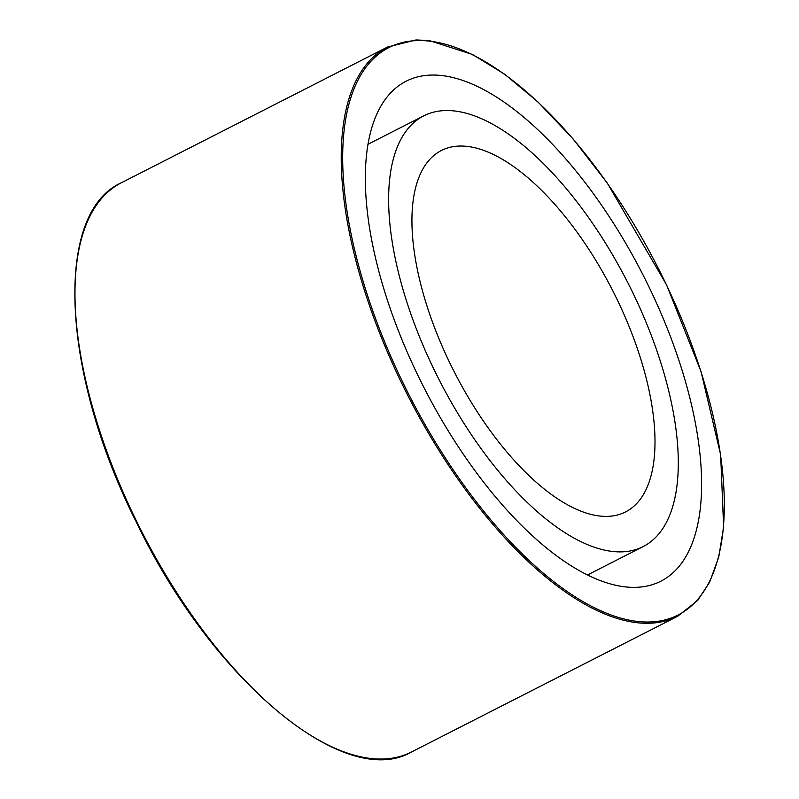 <?xml version="1.0" encoding="UTF-8"?>
<svg xmlns="http://www.w3.org/2000/svg" width="799" height="799" viewBox="0 0 799 799"><rect width="100%" height="100%" fill="white"/><g stroke="black" fill="none" stroke-linecap="round" stroke-linejoin="round"><path stroke-width="1.2" d="M657.287 582.851A280.579 123.166 63 0 0 660.913 581.173A280.579 123.166 63 0 0 643.195 275.265A280.579 123.166 63 0 0 406.012 81.258A280.579 123.166 63 0 0 421.692 383.101A280.579 123.166 63 0 0 657.287 582.851M640.139 547.984A241.698 106.097 63 0 0 643.255 546.536A241.698 106.097 63 0 0 627.984 283.016A241.698 106.097 63 0 0 423.68 115.885A241.698 106.097 63 0 0 437.173 375.91A241.698 106.097 63 0 0 640.139 547.984M622.98 513.118A202.826 89.039 63 0 0 625.597 511.909A202.826 89.039 63 0 0 612.783 290.766A202.826 89.039 63 0 0 441.338 150.522A202.826 89.039 63 0 0 452.663 368.719A202.826 89.039 63 0 0 622.98 513.118M404.304 385.468A318.441 139.785 -117 0 1 476.344 56.749A318.441 139.785 -117 0 1 719.749 551.42A318.441 139.785 -117 0 1 404.304 385.468M403.086 386.057A319.45 140.234 63 0 0 673.637 618.136A319.45 140.234 63 0 0 677.762 616.219L697.717 600.389L709.672 582.141L718.74 557.093L723.634 527.05L720.648 454.751L701.033 371.545L666.536 284.794L607.31 183.121L573.283 139.146L537.857 101.843L504.778 74.317L472.529 54.482L429.243 40.559L416.009 39.95L387.545 47.031A319.45 140.234 63 0 0 403.086 386.057M677.762 616.219L411.505 751.979A319.45 140.234 -117 0 1 407.38 753.896A319.45 140.234 -117 0 1 136.829 521.817A319.45 140.234 -117 0 1 121.288 182.801L387.545 47.031M121.288 182.801C53.473 213.073 61.193 373.223 136.329 522.097C211.435 679.17 344.459 791.14 411.505 751.979M587.535 574.95L643.255 546.536M367.949 144.299L423.68 115.885"/></g></svg>
